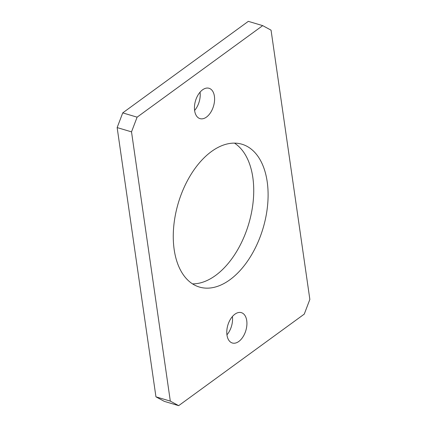 <?xml version="1.0" encoding="UTF-8"?>
<svg xmlns="http://www.w3.org/2000/svg" width="427" height="427" viewBox="0 0 427 427"><rect width="100%" height="100%" fill="white"/><g stroke="black" fill="none" stroke-linecap="round" stroke-linejoin="round"><path stroke-width="0.64" d="M226.94 334.837A15.836 9.394 106.6 0 0 232.395 316.54M234.887 314.208A15.836 9.394 -73.4 0 1 241.372 312.655A15.836 9.394 -73.4 0 1 246.838 325.438A15.836 9.394 -73.4 0 1 238.816 341.451A15.836 9.394 -73.4 0 1 232.331 343.004A15.836 9.394 -73.4 0 1 226.865 330.22A15.836 9.394 -73.4 0 1 234.887 314.208M194.605 110.46A15.836 9.394 106.6 0 0 200.06 92.163M202.553 89.83A15.836 9.394 -73.4 0 1 209.043 88.277A15.836 9.394 -73.4 0 1 214.503 101.066A15.836 9.394 -73.4 0 1 206.481 117.078A15.836 9.394 -73.4 0 1 199.996 118.626A15.836 9.394 -73.4 0 1 194.531 105.843A15.836 9.394 -73.4 0 1 202.553 89.83M192.524 283.875A74.517 44.221 106.6 0 0 215.555 275.468A74.517 44.221 106.6 0 0 252.592 206.252A74.517 44.221 106.6 0 0 234.476 143.125M211.445 151.532A74.517 44.221 -73.4 0 1 241.965 144.23A74.517 44.221 -73.4 0 1 267.676 204.394A74.517 44.221 -73.4 0 1 229.923 279.749A74.517 44.221 -73.4 0 1 199.404 287.051A74.517 44.221 -73.4 0 1 173.693 226.886A74.517 44.221 -73.4 0 1 211.445 151.532M170.314 401.118L131.516 131.868L137.11 117.169L262.69 25.631L271.054 30.162L309.853 299.412L304.264 314.117L178.678 405.65L170.314 401.118L155.946 396.838L164.31 401.369L178.678 405.65M262.69 25.631L248.322 21.35L122.736 112.883L117.147 127.588L131.516 131.868M117.147 127.588L155.946 396.838M122.736 112.883L137.11 117.169"/></g></svg>
